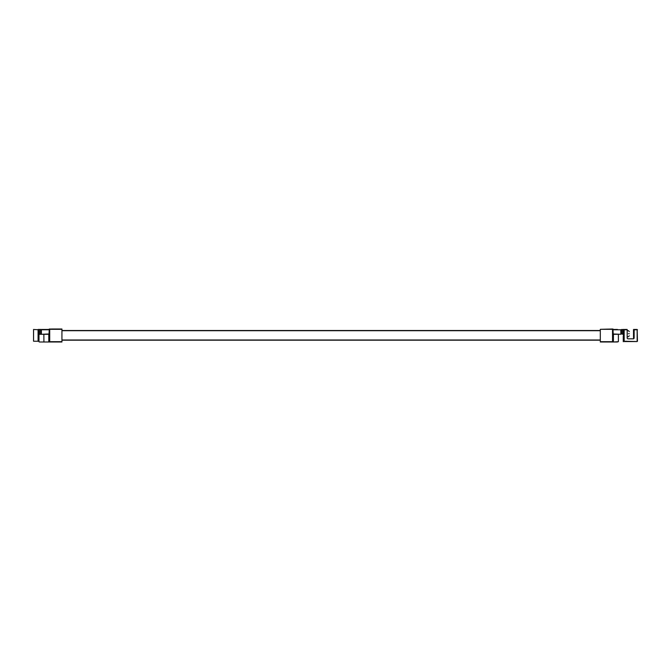 <?xml version="1.0" encoding="UTF-8"?>
<svg xmlns="http://www.w3.org/2000/svg" width="671" height="671" viewBox="0 0 671 671"><rect width="100%" height="100%" fill="white"/><g stroke="black" fill="none" stroke-linecap="round" stroke-linejoin="round"><path stroke-width="1.01" d="M634.129 337.916L633.525 337.916L633.525 329.461L634.129 329.461L634.129 338.218L633.525 338.821L627.788 338.821L627.184 338.218L627.184 329.461L622.654 329.461L624.164 329.461L624.164 341.539L637.148 341.539L623.862 341.237L624.164 329.461M623.745 333.202L623.745 330.702L623.258 331.206L623.258 333.202L623.862 333.202L623.258 336.171L623.862 336.674M617.521 341.992C612.657 341.992 612.657 341.992 617.521 341.992L600.31 341.992L600.31 329.31L612.514 329.31L612.514 334.292L618.385 334.292L618.385 341.69L613.747 341.992M612.514 334.292L612.69 329.008L600.31 329.31M617.521 334.292L618.385 334.292M617.521 329.461L613.252 329.461L612.95 329.008L613.252 334.292M637.45 341.237L637.148 329.461L637.148 341.539M637.148 329.461L634.129 329.461M623.862 333.99L621.531 333.99L623.862 334.292M613.252 329.763L627.184 329.763M628.392 333.688C628.392 337.58 628.392 337.58 628.392 333.688C628.392 329.796 628.392 329.796 628.392 333.688M623.745 334.175L623.745 336.674L623.258 336.171L623.745 336.674M629.297 333.688C629.297 336.414 629.297 336.414 629.297 333.688C629.297 330.962 629.297 330.962 629.297 333.688M623.862 330.702L623.258 331.206M600.31 330.518L61.933 330.518M600.31 340.18L61.933 340.18L600.31 340.18M48.991 329.461L38.079 329.461L38.079 341.237L33.55 341.237L33.55 329.461L38.381 329.763L38.381 341.237L38.381 330.971M38.566 337.614L38.566 330.971L38.985 331.39M38.381 329.763L46.886 329.461M33.55 341.237L38.381 341.237M38.088 329.461L39.589 329.461L39.589 333.99L38.381 333.99M49.704 341.992L49.704 329.31L61.933 329.31L61.933 341.992L39.287 341.992L43.909 341.992L43.858 334.292L38.381 334.292M58.008 341.992C56.372 341.992 56.372 341.992 58.008 341.992M48.849 341.992L43.909 341.992M61.933 329.31L49.553 329.008L49.654 334.292L48.798 334.292L48.798 341.69L61.933 341.69M48.798 334.292L39.589 334.292M51.516 329.008L61.933 329.008M49.553 329.008L49.553 329.008C52.112 329.008 52.112 329.008 49.553 329.008C52.112 329.008 52.112 329.008 49.553 329.008M613.395 341.992L613.445 334.292M612.539 334.292L612.539 341.69L600.31 341.69M613.252 333.99L620.692 334.292M637.45 329.763L634.129 329.763M621.531 329.461L622.654 329.763L622.654 334.292M621.531 333.99L620.86 333.99L620.86 329.763L621.531 329.763L621.531 333.99M61.933 330.702L600.31 330.702M600.31 339.996L61.933 339.996M48.991 329.763L41.384 329.763L41.384 333.99L40.713 333.99L40.713 329.461M41.552 334.292L48.991 333.99M623.258 341.69L623.258 336.171M629.297 335.802L628.392 336.708L627.184 336.708M629.297 331.575L628.392 330.669L627.184 330.669M38.985 341.69L38.985 334.292M48.991 334.292L49.293 329.008"/></g></svg>
